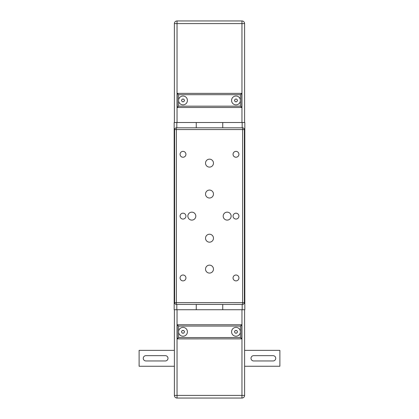 <?xml version="1.0" encoding="UTF-8"?>
<svg xmlns="http://www.w3.org/2000/svg" width="419" height="419" viewBox="0 0 419 419"><rect width="100%" height="100%" fill="white"/><g stroke="black" fill="none" stroke-linecap="round" stroke-linejoin="round"><path stroke-width="0.63" d="M196.254 304.435L196.254 309.735L196.254 304.435L222.746 304.435L222.746 309.735L244.827 309.735L244.822 122.51L222.746 122.51L222.746 127.811L222.746 122.51L174.173 122.51L174.173 309.735L176.823 309.735L176.823 304.44M196.249 127.811L196.249 122.51L196.249 127.811L222.746 127.811M222.746 304.435L222.746 309.735L176.823 309.735M174.388 23.6L177.038 23.6L177.038 20.95L241.952 20.95L177.038 20.95A2.65 2.65 0 0 0 174.388 23.6L174.393 122.51M235.227 101.759L234.462 100.434L235.227 99.109L236.756 99.109L237.521 100.434L236.756 101.759L235.227 101.759M183.768 101.759L182.239 101.759L181.474 100.434L182.239 99.109L183.768 99.109L184.533 100.434L183.768 101.759M178.588 94.694L240.406 94.694L240.406 100.434A4.415 4.415 0 0 1 233.781 104.258A4.415 4.415 0 0 1 233.781 96.606A4.415 4.415 0 0 1 240.406 100.434L240.406 106.175L178.588 106.175L178.588 100.434A4.415 4.415 0 0 1 185.208 96.611A4.415 4.415 0 0 1 185.208 104.258A4.415 4.415 0 0 1 178.588 100.434L178.588 94.694L177.263 93.369L177.263 107.5L241.732 107.5L241.732 93.369L177.263 93.369M240.406 94.694L241.732 93.369M240.406 106.175L241.732 107.5L177.263 107.5L178.588 106.175M244.596 23.6A2.65 2.65 0 0 0 241.952 20.95L241.952 23.6L244.596 23.6L244.602 122.51M174.393 366.258L139.113 366.258L139.113 350.363L174.393 350.363M167.789 359.324L167.218 360.183M244.607 350.357L279.887 350.357L279.887 366.253L244.607 366.258M244.602 309.735L244.607 395.4A2.65 2.65 0 0 1 241.957 398.05L241.957 395.4L244.607 395.4M279.887 366.253L279.887 350.357M273.083 360.958L253.657 360.958A2.65 2.65 0 0 1 251.007 358.308A2.65 2.65 0 0 1 253.657 355.658L273.083 355.658A2.65 2.65 0 0 1 275.733 358.308A2.65 2.65 0 0 1 273.083 360.958M139.113 350.363L139.113 366.258M145.917 355.658L165.343 355.658A2.65 2.65 0 0 1 167.993 358.308A2.65 2.65 0 0 1 165.343 360.958L145.917 360.958A2.65 2.65 0 0 1 143.267 358.308A2.65 2.65 0 0 1 145.917 355.658M240.412 326.071L241.732 324.751L177.263 324.751L178.588 326.076L240.412 326.071L240.412 331.811A4.415 4.415 0 0 1 235.991 336.232A4.415 4.415 0 0 1 231.576 331.811A4.415 4.415 0 0 1 235.991 327.396A4.415 4.415 0 0 1 240.412 331.811L240.412 337.552L178.588 337.557L177.263 338.882L241.732 338.877L240.412 337.552M178.588 337.557L178.588 331.817A4.415 4.415 0 0 1 183.003 327.401A4.415 4.415 0 0 1 187.419 331.817A4.415 4.415 0 0 1 183.003 336.232A4.415 4.415 0 0 1 178.588 331.817L178.588 326.076M177.263 324.751L177.263 338.882L241.732 338.877L241.732 324.751M237.526 331.811L236.756 333.136L235.227 333.136L234.462 331.811L235.227 330.491L236.756 330.491L237.526 331.811M184.533 331.817L183.768 333.142L182.239 333.142L181.474 331.817L182.239 330.491L183.768 330.491L184.533 331.817M174.393 309.735L174.398 395.4A2.65 2.65 0 0 0 177.043 398.05L241.957 398.05M244.382 211.265L244.382 220.981M244.382 302.67L244.382 129.576A1.765 1.765 0 0 0 242.611 127.811L176.378 127.811A1.765 1.765 0 0 0 174.613 129.576L174.613 302.67A1.765 1.765 0 0 0 176.383 304.44L242.617 304.435A1.765 1.765 0 0 0 244.382 302.67L242.617 302.67L242.617 304.435M244.382 272.748L244.382 269.888M244.382 244.047L244.382 241.187M244.382 191.059L244.382 188.199M244.382 162.357L244.382 159.498M174.613 269.888L174.613 272.753M174.613 241.187L174.613 244.052M174.613 188.199L174.613 191.064M174.613 159.498L174.613 162.357M195.809 216.125A3.975 3.975 0 0 1 189.849 219.566A3.975 3.975 0 0 1 189.849 212.684A3.975 3.975 0 0 1 195.809 216.125M231.136 216.125A3.975 3.975 0 0 1 225.176 219.566A3.975 3.975 0 0 1 225.176 212.679A3.975 3.975 0 0 1 231.136 216.125M213.47 194.044A3.975 3.975 0 0 1 207.51 197.485A3.975 3.975 0 0 1 207.51 190.603A3.975 3.975 0 0 1 213.47 194.044M213.47 163.138A3.975 3.975 0 0 1 207.51 166.579A3.975 3.975 0 0 1 207.51 159.691A3.975 3.975 0 0 1 213.47 163.138M213.47 238.202A3.975 3.975 0 0 1 207.51 241.643A3.975 3.975 0 0 1 207.51 234.76A3.975 3.975 0 0 1 213.47 238.202M213.47 269.113A3.975 3.975 0 0 1 207.51 272.554A3.975 3.975 0 0 1 207.51 265.672A3.975 3.975 0 0 1 213.47 269.113M185.942 277.944A2.933 2.933 0 0 1 181.537 280.484A2.933 2.933 0 0 1 181.537 275.403A2.933 2.933 0 0 1 185.942 277.944M238.93 277.944A2.933 2.933 0 0 1 234.525 280.484A2.933 2.933 0 0 1 234.525 275.398A2.933 2.933 0 0 1 238.93 277.944M185.936 216.125A2.933 2.933 0 0 1 181.537 218.666A2.933 2.933 0 0 1 181.537 213.58A2.933 2.933 0 0 1 185.936 216.125M238.924 216.125A2.933 2.933 0 0 1 234.525 218.666A2.933 2.933 0 0 1 234.525 213.58A2.933 2.933 0 0 1 238.924 216.125M238.924 154.302A2.933 2.933 0 0 1 234.525 156.847A2.933 2.933 0 0 1 234.525 151.762A2.933 2.933 0 0 1 238.924 154.302M185.936 154.302A2.933 2.933 0 0 1 181.537 156.847A2.933 2.933 0 0 1 181.537 151.762A2.933 2.933 0 0 1 185.936 154.302M242.177 309.735L242.177 304.435M242.172 127.811L242.172 122.51M176.818 127.811L176.818 122.51M177.043 122.51L177.038 23.6L241.952 23.6L241.952 122.51M241.957 309.735L241.957 395.4L177.043 395.4L177.043 398.05M177.043 309.735L177.043 395.4L174.398 395.4M176.383 304.44L176.383 302.67L174.613 302.67M242.611 127.811L242.617 302.67L176.383 302.67L176.378 127.811M174.613 129.576L244.382 129.576"/></g></svg>
